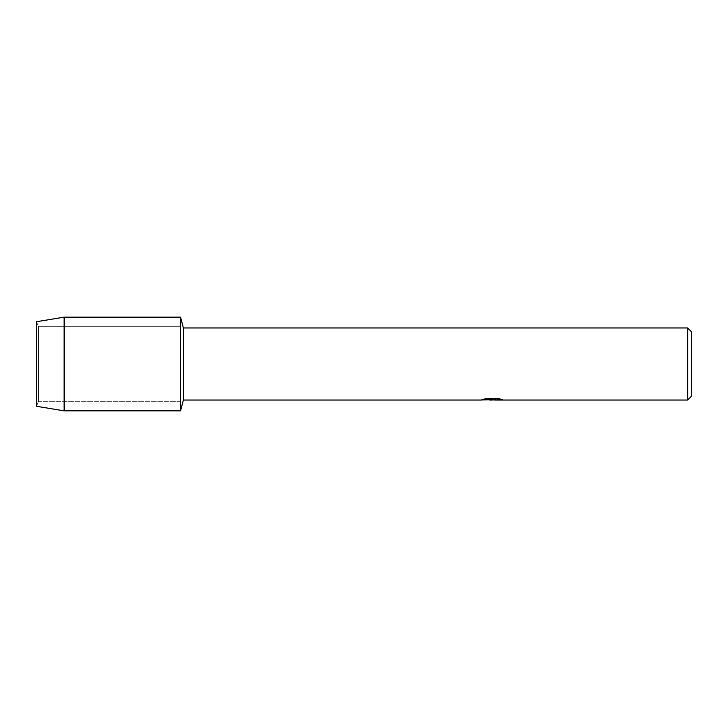 <?xml version="1.0" encoding="UTF-8"?>
<svg xmlns="http://www.w3.org/2000/svg" width="728" height="728" viewBox="0 0 728 728"><rect width="100%" height="100%" fill="white"/><g stroke="black" fill="none" stroke-linecap="round" stroke-linejoin="round"><path stroke-width="0.55" stroke-dasharray="3.64 2.73" d="M38.447 401.656L36.4 406.26L36.4 321.74L38.447 326.344L180.544 326.344L180.544 401.656L38.447 401.656L38.447 326.344L38.447 401.656L36.4 406.26L36.4 321.74L38.447 326.344L38.447 401.656L38.447 326.344L180.544 326.344L180.544 401.656L180.544 326.344L180.544 401.656L38.447 401.656M492.101 399.736L500.127 399.19L500.127 399.745L494.913 399.954M500.127 399.745L500.127 399.253L492.174 399.972M495.04 400.036L500.127 399.809M502.074 399.481L498.698 398.653L485.904 398.726M488.998 399.972L485.312 398.653L490.062 399.972M485.904 398.653L482.782 399.417M492.901 399.417L481.026 399.972M481.463 399.708L485.749 398.571M485.749 398.635L481.463 399.781M691.6 331.895L691.6 396.105M687.669 327.964L687.669 400.036M183.383 327.964L183.383 400.036M180.544 317.153L180.544 410.847L180.544 317.153M64.137 317.153L64.137 410.847"/><path stroke-width="1.09" d="M482.782 399.417L492.901 399.481L480.562 400.036L183.383 400.036L180.544 410.847L64.137 410.847L36.4 406.26L36.4 321.74L64.137 317.153L180.544 317.153L183.383 327.964L687.669 327.964L691.6 331.895L691.6 396.105L687.669 400.036L495.04 400.036L502.074 399.481M183.383 400.036L183.383 327.964M180.544 410.847L180.544 317.153L180.544 410.847M492.174 399.972L488.998 399.972M491.6 400.036L490.062 400.036M687.669 400.036L687.669 327.964M492.901 399.481L482.528 399.481L485.904 398.726L498.698 398.726L502.411 399.572L494.913 400.018M481.026 399.972L492.101 399.799M64.137 410.847L64.137 317.153M36.4 406.26L36.4 321.74M491.609 399.972L494.913 399.972"/></g></svg>
